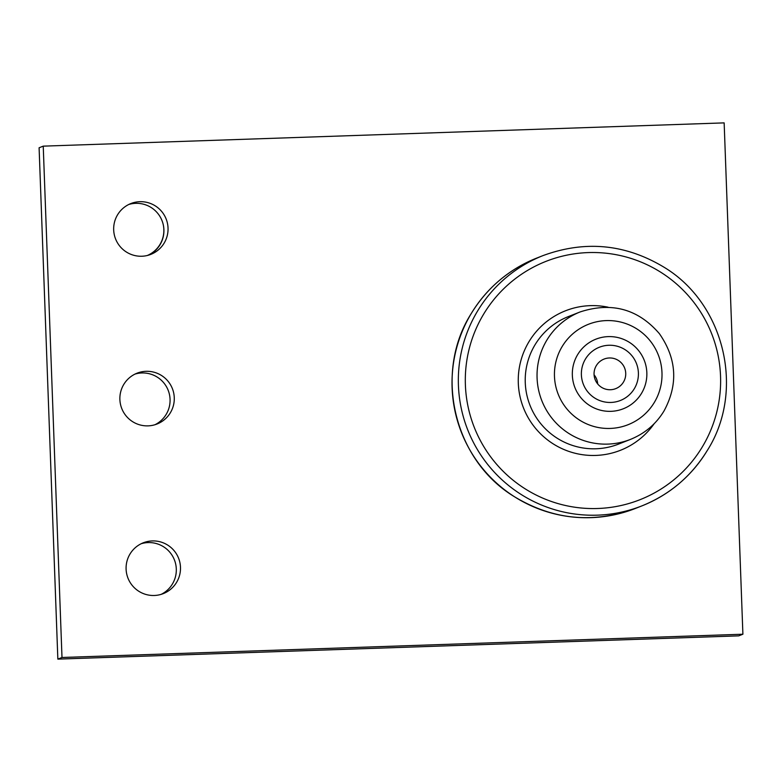 <?xml version="1.0" encoding="UTF-8"?>
<svg xmlns="http://www.w3.org/2000/svg" width="782" height="782" viewBox="0 0 782 782"><rect width="100%" height="100%" fill="white"/><g stroke="black" fill="none" stroke-linecap="round" stroke-linejoin="round"><path stroke-width="1.17" d="M43.235 146.146L39.1 147.778L57.848 659.118L738.765 635.854L742.9 634.222L724.152 122.882L43.235 146.146L61.993 657.486L742.9 634.222M148.775 255.098A27.311 27.204 -111.6 0 0 163.868 229.038A27.311 27.204 68.4 0 0 128.776 204.473M57.848 659.118L61.993 657.486M148.062 425.867A27.311 27.204 -111.6 0 1 137.036 373.19A27.311 27.204 -111.6 0 1 173.702 393.043A27.311 27.204 -111.6 0 1 148.062 425.867M154.973 424.724A27.311 27.204 68.4 0 0 141.884 372.965A27.311 27.204 68.4 0 0 134.973 374.099M141.845 256.242A27.311 27.204 -111.6 0 1 130.809 203.574A27.311 27.204 -111.6 0 1 167.475 223.427A27.311 27.204 -111.6 0 1 141.845 256.242M163.868 229.038A27.311 27.204 -111.6 0 1 147.29 255.499A27.311 27.204 68.4 0 0 163.243 224.62M154.289 595.483A27.311 27.204 -111.6 0 1 143.253 542.806A27.311 27.204 -111.6 0 1 179.919 562.669A27.311 27.204 -111.6 0 1 154.289 595.483M161.19 594.349A27.311 27.204 68.4 0 0 148.101 542.581A27.311 27.204 68.4 0 0 141.19 543.725M623.459 382.085A15.884 15.826 -111.6 0 1 597.81 384.089A15.884 15.826 -111.6 0 1 604.056 359.075A15.884 15.826 -111.6 0 1 623.459 382.085M597.702 383.962A15.884 15.826 68.4 0 0 594.085 374.803M635.561 508.388A134.553 134.025 -111.6 0 1 483.833 469.933A134.553 134.025 -111.6 0 1 471.243 313.562A134.553 134.025 -111.6 0 1 536.677 258.099C508.789 269.399 486.971 287.893 471.223 313.582C433.336 373.161 453.795 460.099 514.302 496.638C552.903 519.962 593.323 523.881 635.561 508.388L641.875 505.895A134.553 134.025 68.4 0 0 707.309 450.432C691.581 476.101 669.763 494.595 641.875 505.895A134.553 134.025 68.4 0 1 490.148 467.44A134.553 134.025 68.4 0 1 477.548 311.07A134.553 134.025 68.4 0 1 542.991 255.606L536.677 258.099M483.599 314.208A128.101 127.593 68.4 0 0 527.117 490.05A128.101 127.593 68.4 0 0 702.334 446.874A128.101 127.593 68.4 0 0 658.815 271.031A128.101 127.593 68.4 0 0 483.599 314.208M654.163 423.707A74.974 74.681 -111.6 0 1 552.229 443.247A74.974 74.681 -111.6 0 1 608.132 307.209M534.996 344.852A68.523 68.249 -111.6 0 1 568.318 316.602L580.146 311.93A68.523 68.249 68.4 0 0 553.236 419.807A68.523 68.249 68.4 0 0 630.497 439.386L618.67 444.059A68.523 68.249 -111.6 0 1 534.996 344.852M654.309 402.466A53.978 53.763 -111.6 0 1 580.479 420.657A53.978 53.763 -111.6 0 1 562.141 346.563A53.978 53.763 -111.6 0 1 635.971 328.372A53.978 53.763 -111.6 0 1 654.309 402.466M641.523 393.336A37.399 37.253 68.4 0 0 628.816 341.998A37.399 37.253 68.4 0 0 577.663 354.608A37.399 37.253 68.4 0 0 590.361 405.946A37.399 37.253 68.4 0 0 641.523 393.336M585.454 359.036A28.621 28.504 68.4 0 0 595.18 398.321A28.621 28.504 68.4 0 0 634.329 388.674A28.621 28.504 68.4 0 0 624.603 349.388A28.621 28.504 68.4 0 0 585.454 359.036M542.991 255.606C585.229 240.113 625.649 244.033 664.25 267.356C724.758 303.895 745.217 390.844 707.339 450.412M580.146 311.93C611.671 301.715 638.083 308.968 659.382 333.66C676.801 358.723 678.336 384.509 663.986 411.019C656.059 424.04 644.896 433.492 630.497 439.386"/></g></svg>
